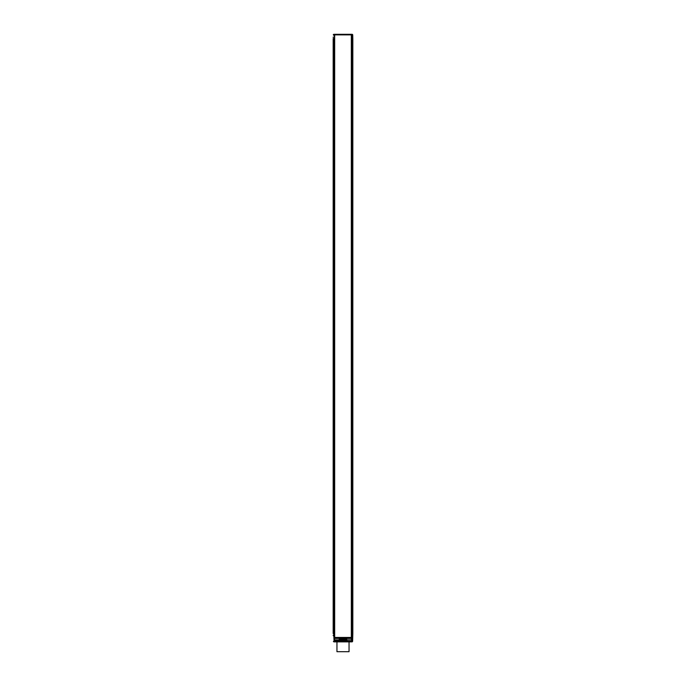 <?xml version="1.0" encoding="UTF-8"?>
<svg xmlns="http://www.w3.org/2000/svg" width="686" height="686" viewBox="0 0 686 686"><rect width="100%" height="100%" fill="white"/><g stroke="black" fill="none" stroke-linecap="round" stroke-linejoin="round"><path stroke-width="1.03" d="M351.446 639.909L351.326 38.622L352.124 38.622L351.644 38.622L351.644 34.977L351.644 639.909L346.962 639.909L346.764 640.827L339.236 640.827L339.038 639.909L334.356 639.909L334.554 633.521L333.173 633.521L333.173 38.622L334.554 38.622L334.554 34.3L337.726 34.3L337.383 34.78M334.554 639.909L334.554 34.3L335.205 34.3L334.828 34.78L335.205 34.3L334.562 34.3L335.197 34.3L334.717 34.78M351.927 640.87L352.081 641.873L352.621 641.393L352.827 633.521L352.827 38.622L352.124 38.622L352.124 633.521L351.644 633.521L352.295 633.521L351.592 641.196L334.073 640.87L334.554 38.622M352.801 633.521L352.295 633.521L352.098 640.87L352.595 641.359L352.801 633.521L352.801 38.622L352.724 34.78L352.184 34.3L351.549 34.3L352.295 38.622L352.295 633.521M333.199 633.521L333.507 38.622M333.876 38.622L333.705 633.521L333.705 38.622L334.356 38.622L334.356 34.326L333.31 34.763M334.554 638.434L351.446 638.434M352.784 635.236L352.767 635.682L352.784 635.236M352.124 641.873A0.489 0.489 30.5 0 0 352.167 641.873A0.489 0.489 30.5 0 1 352.124 641.873L351.352 641.873M333.233 635.682L333.216 635.236L333.233 635.682M334.408 641.196L333.413 641.41A0.489 0.489 0 0 0 333.387 641.461M333.842 641.873A0.489 0.489 0 0 0 333.876 641.873L352.15 641.847M335.291 641.873L334.648 641.873M352.081 641.873L333.876 641.873L334.408 641.367L351.592 641.196M333.85 641.847L333.405 641.359M339.064 639.609L339.261 640.604L346.739 640.604L346.739 639.609L339.064 639.609L346.764 639.395L346.936 640.604L339.261 640.801L339.038 639.909M336.955 641.873L336.955 651.7L349.045 651.7L349.045 641.873M334.674 637.457L351.326 637.457L351.326 34.892L334.674 34.892L334.674 637.457M352.124 38.622L352.69 34.763M348.617 34.78L348.274 34.3L351.438 34.3L351.446 38.622M351.644 34.326L352.184 34.326L351.446 34.977L351.446 34.3L350.795 34.3L351.438 34.3L350.795 34.3L351.172 34.78L350.795 34.3L351.438 34.3L335.197 34.3M333.276 34.815L333.799 35.303L334.305 34.806L333.765 34.3L334.356 34.326M333.816 34.3L334.451 34.3M352.252 34.334L352.724 34.78A0.489 0.489 0 0 0 352.715 34.712M352.27 34.3A0.489 0.489 0 0 0 352.235 34.3L352.724 34.78M352.784 37.053L352.793 37.498L352.784 37.053M350.795 34.3L351.283 34.78M333.207 37.498L333.216 37.053L333.207 37.498M333.765 34.3A0.489 0.489 -149.5 0 0 333.73 34.3A0.489 0.489 -149.5 0 1 333.765 34.3L333.276 34.78A0.489 0.489 -149.5 0 1 333.285 34.72A0.489 0.489 -149.5 0 0 333.276 34.78L333.748 34.334M334.073 640.87L333.705 633.521M346.764 639.395L339.236 639.395M352.724 34.815L352.801 38.622"/></g></svg>
